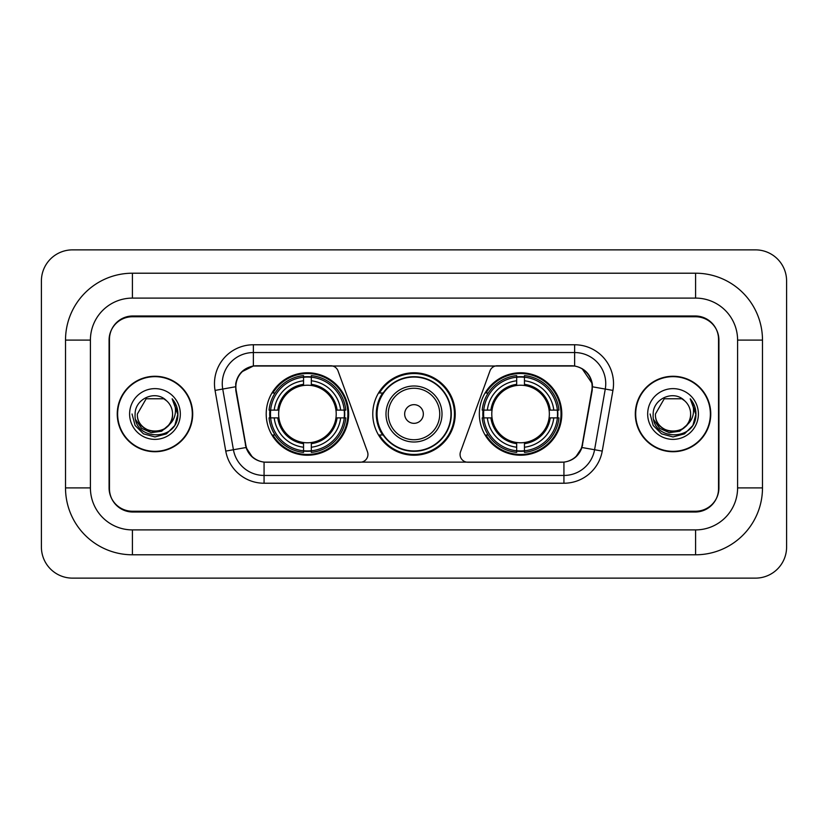 <?xml version="1.0" encoding="UTF-8"?>
<svg xmlns="http://www.w3.org/2000/svg" width="828" height="828" viewBox="0 0 828 828"><rect width="100%" height="100%" fill="white"/><g stroke="black" fill="none" stroke-linecap="round" stroke-linejoin="round"><path stroke-width="1.24" d="M367.942 454.448A7.783 7.783 0 0 1 360.159 462.231L266.471 462.231A21 21 0 0 1 245.792 444.874L236.187 390.423A21 21 0 0 1 256.866 365.769L330.714 365.769A7.783 7.783 0 0 1 338.021 370.892L367.466 451.788A7.783 7.783 0 0 1 367.942 454.448M479.34 414A41.224 41.224 0 0 0 520.564 455.224A41.224 41.224 0 0 0 561.798 414A41.224 41.224 0 0 0 520.564 372.776A41.224 41.224 0 0 0 479.34 414M266.202 414A41.224 41.224 0 0 0 307.436 455.224A41.224 41.224 0 0 0 348.66 414A41.224 41.224 0 0 0 307.436 372.776A41.224 41.224 0 0 0 266.202 414M269.907 417.892A37.726 37.726 0 0 1 269.907 410.108M483.045 417.892A37.726 37.726 0 0 1 483.045 410.108M382.66 435A37.726 37.726 0 0 1 382.66 393M455.224 414A41.224 41.224 0 0 1 414 455.224A41.224 41.224 0 0 1 372.776 414A41.224 41.224 0 0 1 414 372.776A41.224 41.224 0 0 1 455.224 414M571.134 365.769L497.286 365.769A7.783 7.783 0 0 0 489.979 370.892L460.534 451.788A7.783 7.783 0 0 0 467.841 462.231L561.529 462.231A21 21 0 0 0 582.208 444.874L591.813 390.423A21 21 0 0 0 571.134 365.769M695.592 273.209A66.892 66.892 0 0 1 762.485 340.101A66.892 66.892 0 0 0 695.592 273.209L132.408 273.209A66.892 66.892 0 0 0 65.515 340.101A66.892 66.892 0 0 1 132.408 273.209L132.408 298.101L695.592 298.101L132.408 298.101A42 42 0 0 0 90.407 340.101L90.407 487.899A42 42 0 0 0 132.408 529.899L695.592 529.899L132.408 529.899L132.408 554.791L695.592 554.791A66.892 66.892 0 0 0 762.485 487.899L762.485 340.101L737.593 340.101A42 42 0 0 0 695.592 298.101L695.592 273.209M695.592 316.762L132.408 316.762A23.339 23.339 0 0 0 109.079 340.101L109.079 487.899A23.339 23.339 0 0 0 132.408 511.238L695.592 511.238A23.339 23.339 0 0 0 718.921 487.899L718.921 340.101A23.339 23.339 0 0 0 695.592 316.762M762.485 487.899L737.593 487.899L737.593 340.101L737.593 487.899A42 42 0 0 1 695.592 529.899L695.592 554.791M786.6 280.982A31.112 31.112 0 0 0 755.488 249.87L72.512 249.87A31.112 31.112 0 0 0 41.4 280.982L41.4 547.018A31.112 31.112 0 0 0 72.512 578.13L755.488 578.13A31.112 31.112 0 0 0 786.6 547.018L786.6 280.982M65.515 487.899L90.407 487.899L90.407 340.101L65.515 340.101L65.515 487.899A66.892 66.892 0 0 0 132.408 554.791M117.245 414A37.726 37.726 0 0 0 154.971 451.726A37.726 37.726 0 0 0 192.696 414A37.726 37.726 0 0 0 154.971 376.274A37.726 37.726 0 0 0 117.245 414M635.304 414A37.726 37.726 0 0 0 673.029 451.726A37.726 37.726 0 0 0 710.755 414A37.726 37.726 0 0 0 673.029 376.274A37.726 37.726 0 0 0 635.304 414M235.711 383.664C237.729 373.935 243.608 368.046 253.368 366.007L574.632 366.007C584.371 368.036 590.26 373.925 592.289 383.664L592.206 390.423L581.96 447.513C578.886 455.98 572.872 460.844 563.93 462.127L264.07 462.127C255.148 460.865 249.135 455.99 246.04 447.513L235.794 390.423L235.711 383.664M241.683 371.875L253.368 366.007L253.368 352.552L574.632 352.552A31.112 31.112 0 0 1 605.268 389.067L594.576 449.739A31.112 31.112 0 0 1 563.93 475.448L264.07 475.448A31.112 31.112 0 0 1 233.424 449.739L222.732 389.067A31.112 31.112 0 0 1 253.368 352.552L253.368 344.769L574.632 344.769L574.632 366.007M582.022 368.584L592.289 383.664L592.517 386.821L612.937 390.412L602.235 451.094A38.895 38.895 0 0 1 563.93 483.231L264.07 483.231A38.895 38.895 0 0 1 225.765 451.094L215.063 390.412A38.895 38.895 0 0 1 253.368 344.769M266.078 462.231L264.07 462.127L264.07 483.231M563.93 483.231L563.93 462.127L561.922 462.231M605.268 389.067L594.576 449.739L581.96 447.513L575.677 457.087M252.457 457.211L246.04 447.513L225.765 451.094M582.601 444.874L582.477 445.536M245.523 445.536L245.398 444.874M215.063 390.412L235.483 386.779M718.538 339.325A23.339 23.339 0 0 0 695.199 315.986L132.801 315.986A23.339 23.339 0 0 0 109.462 339.325L109.462 488.675A23.339 23.339 0 0 0 132.801 512.014L695.199 512.014A23.339 23.339 0 0 0 718.538 488.675L718.538 339.325L718.538 488.675M109.462 339.325L109.462 488.675M192.303 414A37.343 37.343 0 0 0 154.971 376.657A37.343 37.343 0 0 0 117.628 414A37.343 37.343 0 0 0 154.971 451.343A37.343 37.343 0 0 0 192.303 414M168.446 425.302C159.111 437.919 136.465 429.846 137.386 414C136.309 436.687 173.632 436.687 172.555 414C173.632 436.687 136.309 436.687 137.386 414L146.173 398.775L163.758 398.775L166.49 400.711C155.695 389.408 134.923 398.723 135.119 414C133.142 441.148 177.151 441.852 177.865 415.314L177.896 414C177.834 408.235 175.919 403.164 172.141 398.806C175.008 403.515 176.022 408.577 175.174 414C174.356 418.616 172.11 422.383 168.446 425.302A17.585 17.585 0 0 0 172.555 414C173.632 436.687 136.309 436.687 137.386 414L146.173 398.775M172.555 414A17.585 17.585 0 0 0 166.49 400.711M169.564 424.36L161.626 431.222L151.224 432.671L141.65 428.345L135.668 419.703M129.603 414A25.368 25.368 0 0 0 154.971 439.368A25.368 25.368 0 0 0 180.328 414A25.368 25.368 0 0 0 154.971 388.632A25.368 25.368 0 0 0 129.603 414M172.141 398.806L177.896 414.662L176.819 407.055L177.896 414.662L176.819 407.055L177.896 414.662L172.317 399.003L177.896 414.662L172.317 399.003L177.896 414L174.832 425.468L166.438 433.862L154.971 436.936L143.503 433.862L135.109 425.468L132.035 414M172.317 399.003L177.896 414.683M710.372 414A37.343 37.343 0 0 0 673.029 376.657A37.343 37.343 0 0 0 635.697 414A37.343 37.343 0 0 0 673.029 451.343A37.343 37.343 0 0 0 710.372 414M690.614 414C691.69 436.687 654.368 436.687 655.445 414L664.242 398.775L681.827 398.775L684.549 400.711C673.754 389.408 652.981 398.723 653.178 414C651.201 441.148 695.21 441.852 695.924 415.314L695.965 414C695.893 408.235 693.978 403.164 690.21 398.806C693.077 403.515 694.081 408.577 693.243 414C692.415 418.616 690.169 422.383 686.505 425.302A17.585 17.585 0 0 0 690.614 414C691.69 436.687 654.368 436.687 655.445 414L664.242 398.775L681.827 398.775L684.549 400.711A17.585 17.585 0 0 1 690.614 414C691.69 436.687 654.368 436.687 655.445 414C654.534 429.846 677.169 437.919 686.505 425.302M687.623 424.36L679.684 431.222L669.283 432.671L659.709 428.345L653.727 419.703M647.672 414A25.368 25.368 0 0 0 673.029 439.368A25.368 25.368 0 0 0 698.397 414A25.368 25.368 0 0 0 673.029 388.632A25.368 25.368 0 0 0 647.672 414M690.21 398.806L695.955 414.662L694.889 407.055L695.955 414.662L694.889 407.055L695.955 414.662L690.376 399.003L695.955 414.662L690.376 399.003L695.965 414L692.891 425.468L684.497 433.862L673.029 436.936L661.562 433.862L653.168 425.468L650.104 414M690.376 399.003L695.955 414.683M311.318 450.825L311.318 452.388A38.585 38.585 0 0 0 345.814 417.892L344.251 417.892A37.022 37.022 0 0 1 311.318 450.825L311.318 447.224A33.451 33.451 0 0 0 340.65 417.892L335.951 417.892A28.783 28.783 0 0 0 311.318 385.486L311.318 377.175A37.022 37.022 0 0 1 344.251 410.108L345.814 410.108A38.585 38.585 0 0 0 311.318 375.612L311.318 377.175M270.611 417.892L269.048 417.892A38.585 38.585 0 0 0 303.545 452.388L303.545 450.825A37.022 37.022 0 0 1 270.611 417.892L274.213 417.892A33.451 33.451 0 0 0 303.545 447.224L303.545 442.514A28.783 28.783 0 0 0 335.951 417.892L337.099 417.892A29.922 29.922 0 0 1 311.318 443.663L311.318 447.224M303.545 377.175L303.545 375.612A38.585 38.585 0 0 0 269.048 410.108L270.611 410.108A37.022 37.022 0 0 1 303.545 377.175L303.545 380.776A33.451 33.451 0 0 0 274.213 410.108L278.912 410.108A28.783 28.783 0 0 0 303.545 442.514L303.545 443.663A29.922 29.922 0 0 1 277.763 417.892L274.213 417.892M270.684 417.892A36.95 36.95 0 0 1 270.684 410.108M311.318 377.257A36.95 36.95 0 0 0 303.545 377.257M344.179 410.108A36.95 36.95 0 0 1 344.179 417.892M344.251 410.108L340.65 410.108A33.451 33.451 0 0 0 311.318 380.776M340.65 417.892L344.251 417.892M303.545 447.224L303.545 450.825M335.951 410.108L340.65 410.108M311.318 442.566L311.318 443.663M303.545 442.514A28.783 28.783 0 0 1 278.912 417.892L277.763 417.892M311.318 450.742A36.95 36.95 0 0 1 303.545 450.742M274.213 410.108L270.611 410.108M303.545 385.434L303.545 380.776M311.318 385.486A28.783 28.783 0 0 0 278.912 410.108L277.763 410.108A29.922 29.922 0 0 1 303.545 384.337M311.318 385.434L311.318 384.337A29.922 29.922 0 0 1 337.099 410.108M275.062 393L272.867 393A40.448 40.448 0 0 1 347.884 414A40.448 40.448 0 0 1 272.867 435L275.062 435M524.455 450.825L524.455 452.388A38.585 38.585 0 0 0 558.952 417.892L557.389 417.892A37.022 37.022 0 0 1 524.455 450.825L524.455 447.224A33.451 33.451 0 0 0 553.787 417.892L549.088 417.892A28.783 28.783 0 0 0 524.455 385.486L524.455 377.175A37.022 37.022 0 0 1 557.389 410.108L558.952 410.108A38.585 38.585 0 0 0 524.455 375.612L524.455 377.175M483.749 417.892L482.186 417.892A38.585 38.585 0 0 0 516.682 452.388L516.682 450.825A37.022 37.022 0 0 1 483.749 417.892L487.35 417.892A33.451 33.451 0 0 0 516.682 447.224L516.682 442.514A28.783 28.783 0 0 0 549.088 417.892L550.237 417.892A29.922 29.922 0 0 1 524.455 443.663L524.455 447.224M516.682 377.175L516.682 375.612A38.585 38.585 0 0 0 482.186 410.108L483.749 410.108A37.022 37.022 0 0 1 516.682 377.175L516.682 380.776A33.451 33.451 0 0 0 487.35 410.108L492.049 410.108A28.783 28.783 0 0 0 516.682 442.514L516.682 443.663A29.922 29.922 0 0 1 490.9 417.892L487.35 417.892M483.821 417.892A36.95 36.95 0 0 1 483.821 410.108M524.455 377.257A36.95 36.95 0 0 0 516.682 377.257M557.316 410.108A36.95 36.95 0 0 1 557.316 417.892M557.389 410.108L553.787 410.108A33.451 33.451 0 0 0 524.455 380.776M553.787 417.892L557.389 417.892M516.682 447.224L516.682 450.825M549.088 410.108L553.787 410.108M524.455 442.566L524.455 443.663M516.682 442.514A28.783 28.783 0 0 1 492.049 417.892L490.9 417.892M524.455 450.742A36.95 36.95 0 0 1 516.682 450.742M487.35 410.108L483.749 410.108M516.682 385.434L516.682 380.776M524.455 385.486A28.783 28.783 0 0 0 492.049 410.108L490.9 410.108A29.922 29.922 0 0 1 516.682 384.337M524.455 385.434L524.455 384.337A29.922 29.922 0 0 1 550.237 410.108M488.199 393L485.995 393A40.448 40.448 0 0 1 561.022 414A40.448 40.448 0 0 1 485.995 435L488.199 435M423.336 414A9.336 9.336 0 0 0 414 404.664A9.336 9.336 0 0 0 404.664 414A9.336 9.336 0 0 0 414 423.336A9.336 9.336 0 0 0 423.336 414M442.007 414A28.007 28.007 0 0 0 414 385.993A28.007 28.007 0 0 0 385.993 414A28.007 28.007 0 0 0 414 442.007A28.007 28.007 0 0 0 442.007 414A28.007 28.007 0 0 1 414 442.007A28.007 28.007 0 0 1 385.993 414M450.949 414A36.95 36.95 0 0 0 414 377.05A36.95 36.95 0 0 0 377.05 414A36.95 36.95 0 0 0 414 450.949A36.95 36.95 0 0 0 450.949 414M454.448 414A40.448 40.448 0 0 1 379.431 435L383.178 435A37.301 37.301 0 0 0 451.301 414.093A37.301 37.301 0 0 0 383.178 393L379.431 393A40.448 40.448 0 0 1 454.448 414M574.632 344.769A38.895 38.895 0 0 1 612.937 390.412M222.732 389.067A31.112 31.112 0 0 1 222.256 383.664M594.576 449.739L602.235 451.094M311.318 442.514A28.783 28.783 0 0 0 335.951 417.892M303.545 451.094A37.301 37.301 0 0 0 311.318 451.094M344.52 417.892A37.301 37.301 0 0 0 344.52 410.108M311.318 376.906A37.301 37.301 0 0 0 303.545 376.906M524.455 442.514A28.783 28.783 0 0 0 549.088 417.892M516.682 451.094A37.301 37.301 0 0 0 524.455 451.094M557.658 417.892A37.301 37.301 0 0 0 557.658 410.108M524.455 376.906A37.301 37.301 0 0 0 516.682 376.906M439.73 414A25.73 25.73 0 0 0 414 388.27A25.73 25.73 0 0 0 388.27 414A25.73 25.73 0 0 0 414 439.73A25.73 25.73 0 0 0 439.73 414"/></g></svg>
